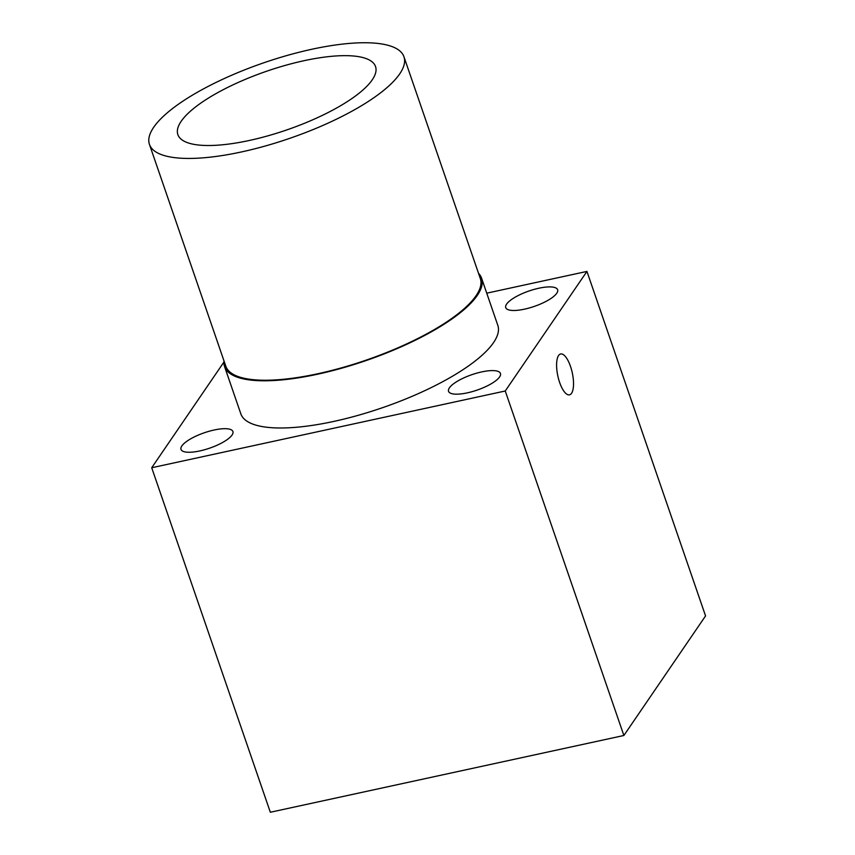 <?xml version="1.0" encoding="UTF-8"?>
<svg xmlns="http://www.w3.org/2000/svg" width="855" height="855" viewBox="0 0 855 855"><rect width="100%" height="100%" fill="white"/><g stroke="black" fill="none" stroke-linecap="round" stroke-linejoin="round"><path stroke-width="1.28" d="M303.931 60.726A104.534 31.026 -19 0 0 181.153 121.335A104.534 31.026 -19 0 0 177.861 134.62A104.534 31.026 -19 0 0 286.799 129.917A104.534 31.026 -19 0 0 375.537 66.551A104.534 31.026 -19 0 0 303.931 60.726M223.925 362.05L151.709 467.749L270.34 812.25L623.872 735.492L505.252 390.992L586.936 271.42L705.557 615.921L623.872 735.492M571.557 393.289A20.905 7.396 -102.2 0 1 569.494 394.839A20.905 7.396 -102.2 0 1 557.834 375.976A20.905 7.396 -102.2 0 1 560.624 353.981A20.905 7.396 -102.2 0 1 571.482 369.574A20.905 7.396 -102.2 0 1 571.557 393.289M151.709 467.749L505.252 390.992M486.741 293.18L586.936 271.42M403.955 56.772L480.328 278.57A134.588 39.95 161 0 1 366.079 360.158A134.588 39.95 161 0 1 225.816 366.207L149.443 144.399A134.588 39.95 161 0 1 153.676 127.299A134.588 39.95 161 0 1 287.932 55.233A134.588 39.95 161 0 1 403.955 56.772A134.588 39.95 161 0 1 289.706 138.36A134.588 39.95 161 0 1 149.443 144.399M232.047 435.035A27.435 8.144 161 0 1 204.676 449.719A27.435 8.144 161 0 1 181.014 449.409A27.435 8.144 161 0 1 214.113 430.012A27.435 8.144 161 0 1 232.913 431.54A27.435 8.144 161 0 1 232.047 435.035M556.765 293.244A27.435 8.144 161 0 1 529.395 307.939A27.435 8.144 161 0 1 505.733 307.629A27.435 8.144 161 0 1 538.832 288.231A27.435 8.144 161 0 1 557.631 289.76A27.435 8.144 161 0 1 556.765 293.244M478.511 273.301A135.892 40.335 161 0 1 481.568 278.153L497.813 325.338A135.892 40.335 161 0 1 382.452 407.717A135.892 40.335 161 0 1 240.832 413.831L224.587 366.635A135.892 40.335 161 0 1 223.999 360.928M499.587 376.937A27.435 8.144 161 0 1 472.216 391.633A27.435 8.144 161 0 1 448.554 391.323A27.435 8.144 161 0 1 481.654 371.925A27.435 8.144 161 0 1 500.453 373.453A27.435 8.144 161 0 1 499.587 376.937M481.568 278.153A135.892 40.335 161 0 1 317.675 374.201A135.892 40.335 161 0 1 224.587 366.635"/></g></svg>
